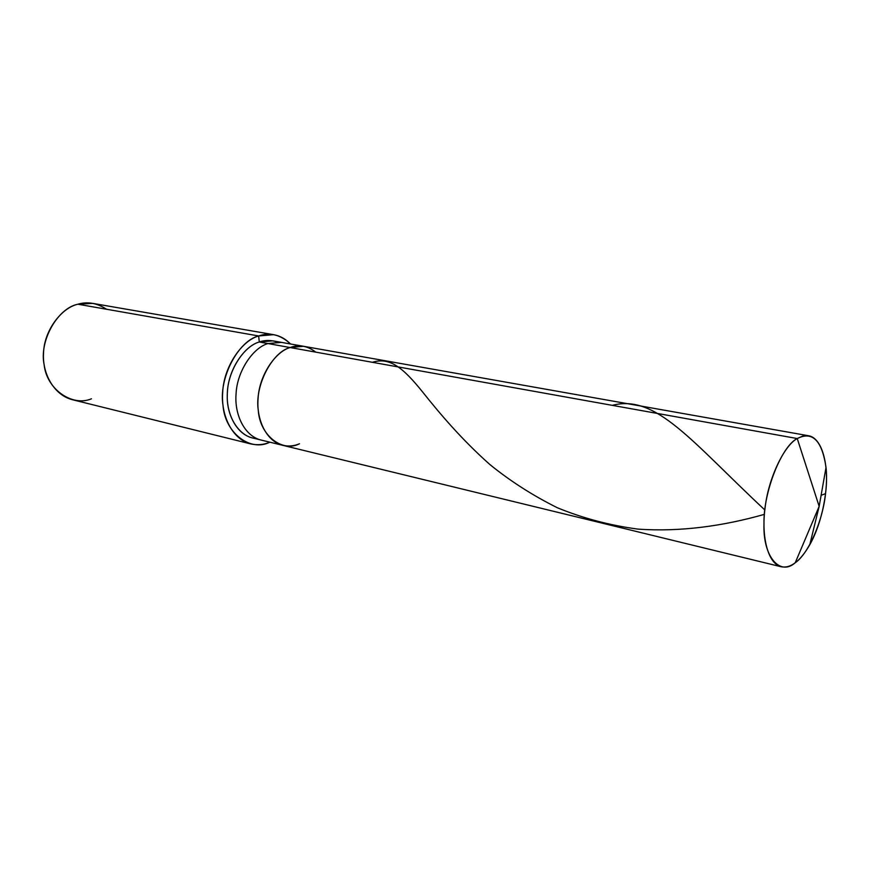 <?xml version="1.0" encoding="UTF-8"?>
<svg xmlns="http://www.w3.org/2000/svg" width="870" height="870" viewBox="0 0 870 870"><rect width="100%" height="100%" fill="white"/><g stroke="black" fill="none" stroke-linecap="round" stroke-linejoin="round"><path stroke-width="1.3" d="M277.062 341.986C270.962 339.952 265.046 339.952 259.282 341.997L267.96 343.552C253.105 347.63 236.955 371.229 236.064 393.979C234.324 414.435 244.459 435.979 260.946 440.013C244.459 435.979 234.324 414.435 236.064 393.979C236.955 371.229 253.105 347.63 267.96 343.552L290.101 347.532C275.257 351.708 259.042 375.677 258.075 398.754C256.269 419.503 266.329 441.308 282.772 445.331C266.329 441.308 256.269 419.503 258.075 398.754C259.042 375.677 275.257 351.708 290.101 347.532C271.897 352.132 254.421 386.16 258.281 410.281C259.76 435.359 282.228 452.759 299.497 443.754C282.228 452.759 259.76 435.359 258.281 410.281C254.421 386.16 271.897 352.132 290.101 347.532L303.587 346.293L290.101 347.532L797.246 438.545C812.46 430.846 822.052 440.481 826.021 467.462C828.479 488.603 822.487 522.163 809.785 544.729C804.924 553.189 800.074 559.192 795.234 562.738L819.159 506.362L797.246 438.545L290.101 347.532C298.976 344.303 307.534 345.836 315.788 352.143C307.534 345.836 298.976 344.303 290.101 347.532L267.96 343.552L281.456 342.378L267.96 343.552L259.282 341.997L272.788 340.844L808.621 435.761L802.923 436.022L797.246 438.545L819.159 506.362L795.234 562.738C808.295 554.049 823.172 520.532 825.728 491.909C828.947 465.95 822.476 438.045 808.621 435.761M795.234 562.738C779.966 576.451 762.718 556.561 763.99 523.816C763.153 492.583 781.51 446.114 797.246 438.545C784.381 445.277 768.156 478.337 764.98 508.732C761.337 536.17 767.699 563.499 781.097 566.74C785.904 567.675 790.612 566.337 795.234 562.738M781.097 566.74L252.387 437.925C235.879 433.891 225.721 412.445 227.429 392.109C228.299 369.478 244.426 346.042 259.282 341.997L258.651 335.961C270.026 332.057 280.651 334.732 290.515 343.976C285.534 338.876 279.901 335.776 273.615 334.678L258.651 335.961L77.876 304.217L92.731 303.38L273.615 334.678M106.499 309.241C97.103 303.043 87.565 301.368 77.876 304.217L258.651 335.961L259.282 341.997C243.611 346.14 227.026 371.925 227.309 395.089C226.233 416.099 239.326 437.925 256.759 438.589M282.772 445.331C288.644 446.582 294.223 446.06 299.497 443.754M269.743 442.232C250.353 452.161 224.83 432.934 222.992 405.17C218.468 378.45 238.108 340.866 258.651 335.961C241.947 340.42 223.731 366.738 222.698 392.25C220.741 415.186 232.138 439.285 250.658 443.896C257.379 445.364 263.74 444.809 269.743 442.232M250.658 443.896L72.482 399.732C53.951 395.11 42.13 373.458 43.543 353.242C43.968 330.709 61.378 307.849 77.876 304.217C57.572 308.176 39.041 340.931 44.131 364.671C46.567 389.271 72.33 407.062 91.459 398.786M764.839 509.972C691.65 441.634 656.111 393.74 612.262 405.355M825.532 493.66L821.117 495.28M764.425 514.355C723.242 526.056 680.373 532.081 637.982 529.112C609.957 525.415 583.074 518.303 557.344 507.754C532.625 495.411 510.124 480.99 489.832 464.493C461.22 439.046 439.448 413.098 423.19 392.707C402.669 366.999 389.445 356.928 372.393 362.301M826.021 467.462L819.159 506.362L809.785 544.729"/></g></svg>
